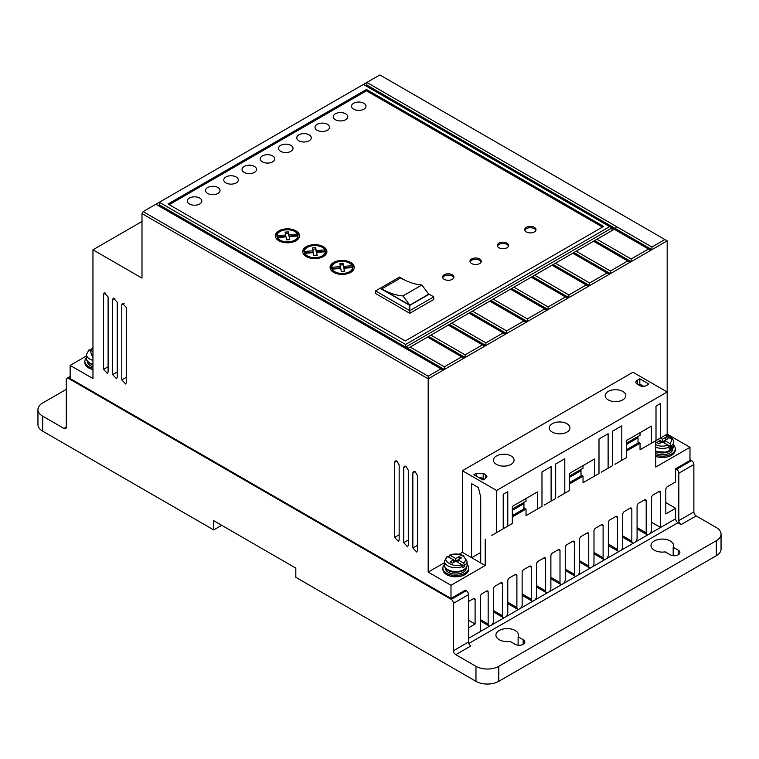 <?xml version="1.0" encoding="UTF-8"?>
<svg xmlns="http://www.w3.org/2000/svg" width="759" height="759" viewBox="0 0 759 759"><rect width="100%" height="100%" fill="white"/><g stroke="black" fill="none" stroke-linecap="round" stroke-linejoin="round"><path stroke-width="1.14" d="M446.738 557.277L447.895 556.632L461.387 564.421L462.544 567.713A11.29 6.518 0 0 0 464.821 566.404L463.664 563.102L458.066 559.867L458.066 562.495M655.548 444.527C659.448 446.453 663.603 446.653 667.996 445.135L669.153 448.427A11.29 6.518 0 0 0 671.43 447.117L670.282 443.816L664.675 440.581L658.973 443.873L656.696 442.554L660.112 440.581L671.43 447.117M467.07 564.421A12.903 7.448 180 0 1 468.683 568.026A12.903 7.448 180 0 1 460.722 574.905A12.903 7.448 180 0 1 446.662 573.292A12.903 7.448 180 0 1 442.886 568.026A12.903 7.448 180 0 1 444.499 564.421M468.683 568.026L468.683 569.345A12.903 7.448 180 0 1 460.722 576.223A12.903 7.448 180 0 1 446.662 574.61A12.903 7.448 180 0 1 442.886 569.345L442.886 568.026M92.959 368.229A12.903 7.448 180 0 1 88.623 366.588A12.903 7.448 180 0 1 84.847 361.322A12.903 7.448 180 0 1 86.46 357.707M84.847 361.322L84.847 362.631A12.903 7.448 0 0 0 88.623 367.897A12.903 7.448 0 0 0 92.959 369.548M673.679 445.135A12.903 7.448 180 0 1 675.292 448.74A12.903 7.448 180 0 1 668.764 455.22A12.903 7.448 180 0 1 655.776 455.134M675.292 448.74L675.292 450.059A12.903 7.448 180 0 1 668.764 456.538A12.903 7.448 180 0 1 655.776 456.453M608.196 399.87A10.322 5.958 180 0 1 605.17 395.657A10.322 5.958 180 0 1 611.545 390.154A10.322 5.958 180 0 1 622.788 391.445A10.322 5.958 180 0 1 625.814 395.657A10.322 5.958 180 0 1 619.439 401.16A10.322 5.958 180 0 1 608.196 399.87M552.324 432.127A10.322 5.958 180 0 1 549.298 427.915A10.322 5.958 180 0 1 555.673 422.412A10.322 5.958 180 0 1 566.916 423.702A10.322 5.958 180 0 1 569.943 427.915A10.322 5.958 180 0 1 563.567 433.417A10.322 5.958 180 0 1 552.324 432.127M496.452 464.385A10.322 5.958 180 0 1 493.426 460.172A10.322 5.958 180 0 1 499.801 454.669A10.322 5.958 180 0 1 511.044 455.96A10.322 5.958 180 0 1 514.071 460.172A10.322 5.958 180 0 1 507.695 465.675A10.322 5.958 180 0 1 496.452 464.385M654.296 550.19A11.29 6.518 180 0 1 650.994 545.579A11.29 6.518 180 0 1 657.958 539.564A11.29 6.518 180 0 1 670.263 540.968A11.29 6.518 180 0 1 673.565 545.579A11.29 6.518 180 0 1 673.186 547.267L678.242 550.19A5.645 3.254 180 0 1 679.893 552.495A5.645 3.254 180 0 1 676.411 555.503A5.645 3.254 180 0 1 670.263 554.801L665.197 551.878A11.29 6.518 180 0 1 654.296 550.19M673.186 555.692L673.186 547.267M499.223 639.723A11.29 6.518 180 0 1 495.921 635.112A11.29 6.518 180 0 1 502.885 629.088A11.29 6.518 180 0 1 515.19 630.501A11.29 6.518 180 0 1 518.492 635.112A11.29 6.518 180 0 1 518.112 636.801L523.169 639.723A5.645 3.254 180 0 1 524.82 642.019A5.645 3.254 180 0 1 521.338 645.036A5.645 3.254 180 0 1 515.19 644.325L510.124 641.402A11.29 6.518 180 0 1 499.223 639.723M518.112 645.226L518.112 636.801M465.675 568.178A10.484 6.053 180 0 1 448.37 570.464M445.296 567.77L445.296 568.026A10.484 6.053 0 0 0 448.37 572.305A10.484 6.053 0 0 0 459.793 573.614A10.484 6.053 0 0 0 466.263 568.026L466.263 567.77M92.959 364.861A10.484 6.053 180 0 1 90.33 363.751M87.266 361.066L87.266 361.322A10.484 6.053 0 0 0 90.33 365.601A10.484 6.053 0 0 0 92.959 366.701M672.284 448.892A10.484 6.053 180 0 1 655.776 451.596M672.872 448.484L672.872 448.74A10.484 6.053 180 0 1 666.895 454.205A10.484 6.053 180 0 1 655.776 453.436M335.374 119.713A7.258 4.193 180 0 1 333.248 116.753A7.258 4.193 180 0 1 337.727 112.882A7.258 4.193 180 0 1 345.63 113.793A7.258 4.193 180 0 1 347.755 116.753A7.258 4.193 180 0 1 343.277 120.624A7.258 4.193 180 0 1 335.374 119.713M317.129 130.244A7.258 4.193 180 0 1 315.004 127.284A7.258 4.193 180 0 1 319.482 123.413A7.258 4.193 180 0 1 327.385 124.324A7.258 4.193 180 0 1 329.51 127.284A7.258 4.193 180 0 1 325.032 131.155A7.258 4.193 180 0 1 317.129 130.244M353.618 109.182A7.258 4.193 180 0 1 351.493 106.222A7.258 4.193 180 0 1 355.971 102.351A7.258 4.193 180 0 1 363.874 103.262A7.258 4.193 180 0 1 365.999 106.222A7.258 4.193 180 0 1 361.521 110.093A7.258 4.193 180 0 1 353.618 109.182M298.885 140.785A7.258 4.193 180 0 1 296.76 137.815A7.258 4.193 180 0 1 301.238 133.945A7.258 4.193 180 0 1 309.141 134.855A7.258 4.193 180 0 1 311.275 137.815A7.258 4.193 180 0 1 306.788 141.686A7.258 4.193 180 0 1 298.885 140.785M280.64 151.316A7.258 4.193 180 0 1 278.515 148.356A7.258 4.193 180 0 1 282.993 144.485A7.258 4.193 180 0 1 290.906 145.386A7.258 4.193 180 0 1 293.031 148.356A7.258 4.193 180 0 1 288.543 152.227A7.258 4.193 180 0 1 280.64 151.316M262.396 161.847A7.258 4.193 180 0 1 260.271 158.887A7.258 4.193 180 0 1 264.749 155.016A7.258 4.193 180 0 1 272.661 155.927A7.258 4.193 180 0 1 274.786 158.887A7.258 4.193 180 0 1 270.299 162.758A7.258 4.193 180 0 1 262.396 161.847M244.151 172.378A7.258 4.193 180 0 1 242.026 169.418A7.258 4.193 180 0 1 246.504 165.547A7.258 4.193 180 0 1 254.417 166.458A7.258 4.193 180 0 1 256.542 169.418A7.258 4.193 180 0 1 252.064 173.289A7.258 4.193 180 0 1 244.151 172.378M225.907 182.91A7.258 4.193 180 0 1 223.782 179.949A7.258 4.193 180 0 1 228.26 176.079A7.258 4.193 180 0 1 236.172 176.989A7.258 4.193 180 0 1 238.298 179.949A7.258 4.193 180 0 1 233.819 183.82A7.258 4.193 180 0 1 225.907 182.91M207.662 193.45A7.258 4.193 180 0 1 205.537 190.481A7.258 4.193 180 0 1 210.015 186.61A7.258 4.193 180 0 1 217.928 187.52A7.258 4.193 180 0 1 220.053 190.481A7.258 4.193 180 0 1 215.575 194.351A7.258 4.193 180 0 1 207.662 193.45M189.418 203.981A7.258 4.193 180 0 1 187.293 201.021A7.258 4.193 180 0 1 191.771 197.15A7.258 4.193 180 0 1 199.683 198.052A7.258 4.193 180 0 1 201.809 201.021A7.258 4.193 180 0 1 197.331 204.892A7.258 4.193 180 0 1 189.418 203.981M444.262 279.359A5.645 3.254 180 0 1 442.611 277.054A5.645 3.254 180 0 1 446.093 274.037A5.645 3.254 180 0 1 452.25 274.749A5.645 3.254 180 0 1 453.901 277.054A5.645 3.254 180 0 1 450.419 280.062A5.645 3.254 180 0 1 444.262 279.359M453.787 277.709A5.645 3.254 0 0 0 452.25 276.067A5.645 3.254 0 0 0 446.634 275.242A5.645 3.254 0 0 0 442.725 277.709M471.633 263.553A5.645 3.254 180 0 1 469.982 261.248A5.645 3.254 180 0 1 473.464 258.24A5.645 3.254 180 0 1 479.612 258.952A5.645 3.254 180 0 1 481.263 261.248A5.645 3.254 180 0 1 477.781 264.265A5.645 3.254 180 0 1 471.633 263.553M481.149 261.912A5.645 3.254 0 0 0 479.612 260.261A5.645 3.254 0 0 0 474.005 259.445A5.645 3.254 0 0 0 470.096 261.912M498.995 247.757A5.645 3.254 180 0 1 497.344 245.451A5.645 3.254 180 0 1 500.826 242.444A5.645 3.254 180 0 1 506.984 243.146A5.645 3.254 180 0 1 508.634 245.451A5.645 3.254 180 0 1 505.152 248.459A5.645 3.254 180 0 1 498.995 247.757M508.511 246.106A5.645 3.254 0 0 0 506.984 244.464A5.645 3.254 0 0 0 501.367 243.648A5.645 3.254 0 0 0 497.458 246.106M526.366 231.96A5.645 3.254 180 0 1 524.706 229.654A5.645 3.254 180 0 1 528.198 226.637A5.645 3.254 180 0 1 534.345 227.349A5.645 3.254 180 0 1 535.996 229.654A5.645 3.254 180 0 1 532.514 232.662A5.645 3.254 180 0 1 526.366 231.96M535.882 230.309A5.645 3.254 0 0 0 534.345 228.668A5.645 3.254 0 0 0 528.738 227.852A5.645 3.254 0 0 0 524.83 230.309M333.628 272.358A12.097 6.983 180 0 1 330.08 267.415A12.097 6.983 180 0 1 337.546 260.963A12.097 6.983 180 0 1 350.724 262.481A12.097 6.983 180 0 1 354.273 267.415A12.097 6.983 180 0 1 346.806 273.866A12.097 6.983 180 0 1 333.628 272.358M354.216 268.079A12.097 6.983 0 0 0 350.724 263.8A12.097 6.983 0 0 0 350.117 263.468M334.235 263.468A12.097 6.983 0 0 0 330.137 268.079M306.257 256.551A12.097 6.983 180 0 1 302.718 251.618A12.097 6.983 180 0 1 310.184 245.166A12.097 6.983 180 0 1 323.362 246.684A12.097 6.983 180 0 1 326.901 251.618A12.097 6.983 180 0 1 319.444 258.069A12.097 6.983 180 0 1 306.257 256.551M326.854 252.273A12.097 6.983 0 0 0 323.362 247.994A12.097 6.983 0 0 0 322.755 247.671M306.873 247.671A12.097 6.983 0 0 0 302.775 252.273M278.895 240.755A12.097 6.983 180 0 1 275.356 235.821A12.097 6.983 180 0 1 282.813 229.37A12.097 6.983 180 0 1 296.001 230.878A12.097 6.983 180 0 1 299.539 235.821A12.097 6.983 180 0 1 292.073 242.273A12.097 6.983 180 0 1 278.895 240.755M299.482 236.476A12.097 6.983 0 0 0 296.001 232.197A12.097 6.983 0 0 0 295.384 231.865M279.502 231.865A12.097 6.983 0 0 0 275.403 236.476M334.235 272.68A10.484 6.053 180 0 1 332.119 270.441L332.119 269.122L340.753 268.468L341.303 271.428L344.51 271.229L343.95 268.221L352.66 267.557A10.484 6.053 180 0 1 346.076 273.031A10.484 6.053 180 0 1 334.766 271.694A10.484 6.053 180 0 1 332.119 269.122M306.873 256.884A10.484 6.053 180 0 1 304.757 254.635L304.757 253.326L313.382 252.662L313.941 255.631L317.148 255.432L316.588 252.424L325.288 251.76A10.484 6.053 180 0 1 318.704 257.235A10.484 6.053 180 0 1 307.404 255.897A10.484 6.053 180 0 1 304.757 253.326M279.502 241.087A10.484 6.053 180 0 1 277.386 238.838L277.386 237.52L286.02 236.865L286.579 239.835L289.777 239.626L289.217 236.628L297.926 235.964A10.484 6.053 180 0 1 291.342 241.438A10.484 6.053 180 0 1 280.033 240.1A10.484 6.053 180 0 1 277.386 237.52M447.895 556.632C440.173 560.208 455.182 568.88 461.387 564.421L464.821 566.404M453.502 562.495L453.502 559.867L450.078 561.84L452.364 563.159L461.481 557.893L459.204 556.575L455.779 558.548L450.172 555.313L449.024 555.958L449.024 557.277M660.112 443.209L660.112 440.581L658.062 439.395M664.675 443.209L664.675 440.581L668.091 438.607L665.814 437.288L665.814 439.916M660.339 438.076L662.398 439.262L662.398 441.899M662.398 439.262L665.814 437.288M92.959 354.605L92.048 355.127L92.959 355.658M92.959 358.011L89.856 349.918L88.708 350.573M89.856 349.918L92.959 351.702M90.985 350.573L90.985 349.254L92.959 348.305M90.985 349.254L92.143 348.599L92.959 349.074M459.204 559.203L459.204 556.575M455.779 561.176L455.779 558.548M463.664 563.102C466.301 560.559 465.95 558.169 462.62 555.911C458.721 553.994 454.575 553.795 450.172 555.313L449.024 555.958M285.669 235.015L285.669 236.334L276.969 236.988L276.969 235.679L285.669 235.015L285.128 232.102L288.335 231.903L288.875 234.768L297.5 234.114L297.5 235.432L288.875 236.087L288.335 233.222L285.375 233.402M276.969 235.679A10.484 6.053 180 0 1 286.077 229.816A10.484 6.053 180 0 1 297.5 234.114M313.04 250.812L313.04 252.13L304.331 252.794L304.331 251.476L313.04 250.812L312.49 247.899L315.697 247.7L316.237 250.574L324.871 249.92L324.871 251.229L316.237 251.884L315.697 249.018L312.736 249.199M304.331 251.476A10.484 6.053 180 0 1 313.448 245.622A10.484 6.053 180 0 1 324.871 249.92M340.402 266.618L340.402 267.927L331.702 268.591L331.702 267.272L340.402 266.618L339.861 263.696L343.068 263.496L343.599 266.371L352.233 265.716L352.233 267.035L343.599 267.69L343.068 264.815L340.098 265.005M331.702 267.272A10.484 6.053 180 0 1 340.81 261.419A10.484 6.053 180 0 1 352.233 265.716M400.61 277.974A76.944 44.42 -120 0 0 421.881 284.995L428.721 294.207L409.794 305.137L381.682 288.904L400.61 277.974M421.881 284.995L402.953 295.925L409.794 305.137M402.953 295.925A76.944 44.42 60 0 1 381.682 288.904M288.875 234.768L288.875 236.087M288.335 231.903L288.335 233.222M289.54 239.645L289.217 236.628M295.384 241.087A10.484 6.053 180 0 0 297.926 237.282L297.926 235.964M316.901 255.441L316.588 252.424M322.755 256.884A10.484 6.053 180 0 0 325.288 253.079L325.288 251.76M316.237 250.574L316.237 251.884M315.697 247.7L315.697 249.018M344.273 271.248L343.95 268.221M350.117 272.68A10.484 6.053 180 0 0 352.66 268.876L352.66 267.557M343.599 266.371L343.599 267.69M343.068 263.496L343.068 264.815M428.38 293.752L429.177 294.207L409.794 305.403L380.145 288.287L399.528 277.092L405.069 280.299M380.145 288.287L375.582 290.915L409.794 310.668L409.794 305.403M433.74 296.845L433.74 299.482L409.794 313.306L409.794 310.668L433.74 296.845L429.177 294.207M409.794 313.306L375.582 293.553L375.582 290.915M611.991 230.575L611.991 227.937L609.714 226.628L405.61 344.463L405.61 346.835L408.124 348.277L430.922 335.117L465.134 354.861L465.134 357.498L428.655 336.436L427.507 337.091L463.996 358.153L465.134 357.498L484.745 346.17L448.256 325.108L449.404 324.444L448.265 325.108M449.404 324.444L451.681 323.135L485.883 342.878L485.883 345.516L449.404 324.454M609.714 226.628L363.419 84.429L379.842 74.951L667.18 240.84L651.905 249.664L366.844 85.084L366.844 82.456L651.905 247.036L651.905 249.664L631.146 261.646L594.667 240.575L596.944 239.265L631.146 259.009L631.146 261.646L610.397 273.629L573.918 252.567L576.195 251.248L610.397 270.991L610.397 273.629L589.648 285.612L553.169 264.549L555.436 263.231L589.648 282.974L589.648 285.612L568.889 297.594L532.41 276.532L534.687 275.204L568.889 294.957L568.889 297.594L548.14 309.568L511.661 288.505L513.938 287.187L548.14 306.94L548.14 309.568L527.391 321.55L490.912 300.488L493.179 299.169L527.391 318.922L527.391 321.55L506.632 333.533L470.153 312.471L472.43 311.152L506.632 330.905L506.632 333.533L484.745 346.17M451.681 323.135L470.153 312.461L469.015 313.125L505.494 334.188M472.43 311.152L490.912 300.479L489.764 301.152L526.253 322.214M493.179 299.169L511.661 288.505L510.522 289.17L547.002 310.232M513.938 287.187L532.41 276.523L531.272 277.187L567.751 298.249M534.687 275.204L553.169 264.54L552.021 265.204L588.51 286.266M555.436 263.231L573.918 252.557L572.779 253.221L609.259 274.284M594.667 240.584L593.529 241.239L630.008 262.301M594.667 240.575L576.195 251.248M66.28 389.367L42.675 402.991A16.129 9.307 0 0 0 37.95 409.575A16.129 9.307 0 0 0 42.675 416.16L63.993 428.465L66.28 427.146A3.226 1.86 60 0 1 65.606 428.626A3.226 1.86 60 0 1 63.993 428.465M602.494 227.064L366.464 90.795L169.2 204.683M611.991 227.937L614.278 229.256L611.991 227.937L405.837 346.967M366.844 85.084L365.705 85.748M410.173 347.091L444.376 366.844L444.376 369.481L159.324 204.902L159.324 202.264L155.899 204.237L443.237 370.136L463.996 358.153M158.176 205.556L159.324 204.902M430.922 335.117L448.256 325.108M596.944 239.265L614.278 229.256L650.767 250.328M637.304 384.225A4.839 2.789 180 0 1 635.89 382.251A4.839 2.789 180 0 1 637.304 380.278L637.304 384.225L639.59 385.544A4.839 2.789 180 0 0 646.431 385.544L648.936 384.092L639.818 378.826L639.818 384.092L638.452 384.879M637.304 380.278L639.818 378.826M639.818 384.092L643.689 386.331M476.367 476.168L476.367 473.274L473.863 474.717L482.99 479.982L485.504 478.531L486.917 476.557L485.494 474.584L483.208 473.265L483.208 478.512L484.375 479.185M483.208 478.512A4.839 2.789 0 0 0 479.071 477.724M636.877 437.137L638.025 437.801L626.365 444.527M579.867 470.058L581.014 470.713L569.354 477.449M522.809 502.999L523.947 503.653L512.334 510.361M455.779 654.666A3.226 1.86 60 0 1 453.502 650.71L468.55 642.019A3.226 1.86 -120 0 0 470.836 645.975L455.779 654.666L475.969 666.317A16.129 9.307 0 0 0 498.767 666.317L716.325 540.712A16.129 9.307 0 0 0 721.05 534.127L721.05 549.136A16.129 9.307 180 0 1 716.325 555.721L498.767 681.326A16.129 9.307 180 0 1 475.969 681.326L295.811 577.314L295.811 568.093L213.706 520.693L213.706 529.915L42.675 431.169L42.675 416.16M721.05 534.127A16.129 9.307 0 0 0 716.325 527.543L696.145 515.892A3.226 1.86 60 0 1 693.868 511.936L693.868 464.536A3.226 1.86 -120 0 0 691.582 460.59L676.535 469.28A3.226 1.86 60 0 1 678.812 473.227L678.812 520.627L693.868 511.936M696.145 515.892L681.098 524.583A3.226 1.86 60 0 1 678.812 520.627M221.694 525.304L213.706 529.915M37.95 409.575L37.95 424.585A16.129 9.307 0 0 0 42.675 431.169M366.464 90.795L366.464 89.477L168.062 204.019L405.23 340.952L603.633 226.41L366.464 89.477M405.61 344.463L159.324 202.264L363.419 84.429M444.376 366.844L461.709 356.834M465.134 354.861L482.468 344.861M485.883 342.878L503.217 332.878M506.632 330.905L523.966 320.896M527.391 318.922L544.725 308.913M548.14 306.94L565.474 296.93M568.889 294.957L586.223 284.948M589.648 282.974L606.982 272.965M610.397 270.991L627.731 260.992M631.146 259.009L648.48 249.009M476.367 473.274L483.208 473.265M480.713 552.486L471.643 557.732M689.988 459.669L691.582 460.59M626.365 449.793L638.025 443.066L638.025 437.801M608.12 468.227L608.12 433.731L598.993 438.996L598.993 473.493L594.439 476.13L594.439 459.015L569.354 473.493L569.354 490.608L564.791 493.246L564.791 458.749L555.664 464.015L555.664 498.511L551.11 501.139L551.11 466.643L541.983 471.908L541.983 506.405L537.419 509.042L537.419 491.927L512.334 506.405L512.334 523.52L507.78 526.158L507.78 491.661L503.217 494.299L503.217 528.795L496.604 532.609L496.604 490.475L667.18 391.995L667.18 434.129L660.567 437.943L660.567 403.446L656.004 406.084L656.004 440.581L651.45 443.209L651.45 426.093L626.365 440.581L626.365 457.696L621.801 460.324L621.801 425.827L612.684 431.093L612.684 465.59L601.28 472.174M626.365 443.209L640.046 435.315L640.046 432.677M569.354 482.715L581.014 475.978L581.014 470.713M569.354 476.13L583.035 468.227L583.035 465.59M512.334 515.627L523.947 508.928L523.947 503.653M512.334 509.042L526.025 501.139L526.025 498.511M471.567 557.685L471.586 483.644L478.369 487.563L480.713 496.965L480.713 562.931L462.392 552.362L459.062 554.279M468.55 601.47L473.379 598.69A2.429 1.404 -60 0 1 474.593 598.566A2.429 1.404 -60 0 1 475.096 599.676L475.096 624.021L468.55 620.245M468.55 642.019L468.55 594.62A3.226 1.86 -120 0 0 466.273 590.673L451.226 599.363A3.226 1.86 60 0 1 453.502 603.31L453.502 650.71M66.28 427.146L66.28 379.747A3.226 1.86 60 0 1 66.944 378.276A3.226 1.86 60 0 1 68.557 378.437L70.151 377.508M468.55 638.338L480.343 631.526L480.343 596.65A2.429 1.404 -60 0 1 482.06 593.671L486.443 591.138A2.429 1.404 -60 0 1 487.657 591.014A2.429 1.404 -60 0 1 488.16 592.134L488.16 624.088L480.343 619.572M480.343 631.526L489.83 626.052A3.71 2.144 -60 0 1 488.929 625.89A3.71 2.144 -60 0 1 488.16 624.088M500.817 582.846L502.534 583.832A2.429 1.404 -60 0 0 502.031 582.722A2.429 1.404 -60 0 0 500.817 582.846L495.124 586.128A2.429 1.404 -60 0 0 493.407 589.107L493.407 621.061A3.71 2.144 -60 0 1 491.737 624.951L504.204 617.76A3.71 2.144 -60 0 1 503.302 617.598A3.71 2.144 -60 0 1 502.534 615.796L493.407 610.53M515.181 574.554L516.898 575.54A2.429 1.404 -60 0 0 516.395 574.43A2.429 1.404 -60 0 0 515.181 574.554L509.498 577.836A2.429 1.404 -60 0 0 507.78 580.806L507.78 612.76A3.71 2.144 -60 0 1 506.111 616.65L518.568 609.458A3.71 2.144 -60 0 1 517.666 609.297A3.71 2.144 -60 0 1 516.898 607.494L507.78 602.229M529.545 566.252L531.262 567.248A2.429 1.404 -60 0 0 530.759 566.138A2.429 1.404 -60 0 0 529.545 566.252L523.862 569.535A2.429 1.404 -60 0 0 522.145 572.514L522.145 604.468A3.71 2.144 -60 0 1 520.475 608.357L532.932 601.166A3.71 2.144 -60 0 1 532.031 601.005A3.71 2.144 -60 0 1 531.262 599.202L522.145 593.936M543.918 557.96L545.636 558.956A2.429 1.404 -60 0 0 545.133 557.837A2.429 1.404 -60 0 0 543.918 557.96L538.226 561.243A2.429 1.404 -60 0 0 536.509 564.222L536.509 596.176A3.71 2.144 -60 0 1 534.839 600.065L547.305 592.874A3.71 2.144 -60 0 1 546.404 592.713A3.71 2.144 -60 0 1 545.636 590.91L536.509 585.644M558.282 549.668L560 550.654A2.429 1.404 -60 0 0 559.497 549.544A2.429 1.404 -60 0 0 558.282 549.668L552.599 552.95A2.429 1.404 -60 0 0 550.882 555.92L550.882 587.883A3.71 2.144 -60 0 1 549.212 591.773L561.669 584.572A3.71 2.144 -60 0 1 560.768 584.421A3.71 2.144 -60 0 1 560 582.618L550.882 577.343M572.647 541.366L574.364 542.362A2.429 1.404 -60 0 0 573.861 541.252A2.429 1.404 -60 0 0 572.647 541.366L566.964 544.649A2.429 1.404 -60 0 0 565.246 547.628L565.246 579.582A3.71 2.144 -60 0 1 563.576 583.472L576.034 576.28A3.71 2.144 -60 0 1 575.132 576.119A3.71 2.144 -60 0 1 574.364 574.316L565.246 569.051M587.02 533.074L588.737 534.07A2.429 1.404 -60 0 0 588.234 532.96A2.429 1.404 -60 0 0 587.02 533.074L581.328 536.357A2.429 1.404 -60 0 0 579.61 539.336L579.61 571.29A3.71 2.144 -60 0 1 577.941 575.18L590.398 567.988A3.71 2.144 -60 0 1 589.506 567.827A3.71 2.144 -60 0 1 588.737 566.024L579.61 560.759M601.384 524.782L603.101 525.778A2.429 1.404 -60 0 0 602.599 524.659A2.429 1.404 -60 0 0 601.384 524.782L595.701 528.065A2.429 1.404 -60 0 0 593.984 531.044L593.984 562.998A3.71 2.144 -60 0 1 592.314 566.888L604.771 559.696A3.71 2.144 -60 0 1 603.87 559.535A3.71 2.144 -60 0 1 603.101 557.732L593.984 552.467M615.748 516.49L617.465 517.477A2.429 1.404 -60 0 0 616.963 516.367A2.429 1.404 -60 0 0 615.748 516.49L610.065 519.773A2.429 1.404 -60 0 0 608.348 522.742L608.348 554.706A3.71 2.144 -60 0 1 606.678 558.586L619.135 551.395A3.71 2.144 -60 0 1 618.234 551.233A3.71 2.144 -60 0 1 617.465 549.431L608.348 544.165M630.112 508.188L631.839 509.185A2.429 1.404 -60 0 0 631.336 508.075A2.429 1.404 -60 0 0 630.112 508.188L624.429 511.471A2.429 1.404 -60 0 0 622.712 514.45L622.712 546.404A3.71 2.144 -60 0 1 621.042 550.294L633.499 543.102A3.71 2.144 -60 0 1 632.598 542.941A3.71 2.144 -60 0 1 631.839 541.139L622.712 535.873M644.486 499.896L646.203 500.893A2.429 1.404 -60 0 0 645.7 499.773A2.429 1.404 -60 0 0 644.486 499.896L638.803 503.179A2.429 1.404 -60 0 0 637.076 506.158L637.076 538.112A3.71 2.144 -60 0 1 635.416 542.002L647.873 534.81A3.71 2.144 -60 0 1 646.972 534.649A3.71 2.144 -60 0 1 646.203 532.846L637.076 527.581M658.85 491.604L660.567 492.591A2.429 1.404 -60 0 0 660.064 491.481A2.429 1.404 -60 0 0 658.85 491.604L653.167 494.887A2.429 1.404 -60 0 0 651.45 497.857L651.45 529.82A3.71 2.144 -60 0 1 649.78 533.71L660.567 527.477L651.45 522.211M681.098 524.583L677.901 522.733A3.226 1.86 60 0 1 675.624 518.786L675.624 508.255L665.814 513.919L665.814 489.564A2.429 1.404 -60 0 1 667.531 486.585L675.624 481.918L675.624 468.758L689.988 460.457L689.988 447.298L667.18 434.129L665.681 434.992L669.78 436.406L672.749 438.977L673.679 441.899A11.29 6.518 180 0 1 671.43 445.799M451.226 599.363L68.557 378.437M651.905 247.036L664.903 239.531M155.899 204.237L143.128 211.619L428.19 376.189L440.96 368.817M428.19 376.189L428.19 378.826L443.237 370.136M496.604 490.475L462.392 470.732L632.978 372.242L667.18 391.995L667.18 240.84M675.624 468.758L676.535 469.28M689.988 447.298L655.776 467.041L655.776 440.713L649.163 444.527L660.567 437.943M644.609 447.165L640.046 449.793L640.046 443.209L638.025 442.042M651.45 443.209L640.046 449.793M640.046 443.209L626.365 451.112M614.961 464.28L621.801 460.324M587.589 480.077L583.035 482.715L583.035 476.13L581.014 474.963M594.439 476.13L583.035 482.715M583.035 476.13L569.354 484.024M557.95 497.192L564.791 493.246M544.269 505.096L551.11 501.139M530.579 512.989L526.025 515.627L526.025 509.042L523.947 507.847M537.419 509.042L526.025 515.627M526.025 509.042L512.334 516.945M500.94 530.105L507.78 526.158M491.813 535.37L496.604 532.609M462.392 470.732L462.392 552.362M485.2 539.194L485.2 565.521L480.713 562.931M475.096 624.021L468.55 627.807M485.2 565.521L450.998 585.274L450.998 598.443L465.362 590.151L466.273 590.673M502.534 583.832L502.534 615.796M516.898 575.54L516.898 607.494M531.262 567.248L531.262 599.202M545.636 558.956L545.636 590.91M560 550.654L560 582.618M574.364 542.362L574.364 574.316M588.737 534.07L588.737 566.024M603.101 525.778L603.101 557.732M617.465 517.477L617.465 549.431M631.839 509.185L631.839 541.139M646.203 500.893L646.203 532.846M660.567 492.591L660.567 527.477L675.624 518.786M665.814 502.591L675.624 508.255M403.722 542.676L407.611 546.784L408.285 545.304L408.285 470.257L405.999 466.311L404.395 466.149L403.722 467.62L403.722 542.676L408.285 540.047M450.998 598.443L70.151 378.57L70.151 365.402L86.46 355.98M70.151 365.402L92.959 378.561L92.959 249.796L141.99 221.486M92.959 249.796L141.99 278.107L141.99 213.592L143.128 211.619M141.99 213.592L428.19 378.826L428.19 572.106L450.998 585.274M444.499 562.694L428.19 572.106M121.782 379.898L125.681 384.007L126.345 382.527L126.345 307.48L122.455 303.372L121.782 304.852L121.782 379.898L126.345 377.27M112.664 374.633L116.554 378.741L117.228 377.261L117.228 302.215L113.328 298.107L112.664 299.577L112.664 374.633L117.228 372.005M103.537 369.367L107.436 373.475L108.101 371.995L108.101 296.949L104.211 292.841L103.537 294.312L103.537 369.367L108.101 366.739M394.604 537.41L398.494 541.518L399.158 540.038L399.158 464.992L396.881 461.045L395.268 460.884L394.604 462.354L394.604 537.41L399.158 534.782M412.849 547.941L416.738 552.049L417.403 550.569L417.403 475.523L415.126 471.576L413.513 471.415L412.849 472.885L412.849 547.941L417.403 545.313M447.801 569.648A11.29 6.518 180 0 1 444.499 565.047C444.394 566.982 445.609 568.757 448.133 570.389C454.622 574.459 467.43 571.432 467.07 565.047A11.29 6.518 180 0 1 460.106 571.062A11.29 6.518 180 0 1 447.801 569.648M92.959 364.235A11.29 6.518 180 0 1 89.761 362.944A11.29 6.518 180 0 1 86.46 358.333C86.365 360.269 87.579 362.052 90.103 363.684L92.959 364.88M449.413 555.199C454.318 553.396 458.986 553.615 463.426 555.835L467.07 561.176A11.29 6.518 180 0 1 464.821 565.085M669.153 447.117A11.29 6.518 180 0 1 655.776 447.174M462.544 566.404A11.29 6.518 180 0 1 447.801 565.787A11.29 6.518 180 0 1 444.499 561.176L444.499 565.047M92.959 360.373A11.29 6.518 180 0 1 89.761 359.083A11.29 6.518 180 0 1 86.46 354.472L86.46 358.333M673.679 441.899L673.679 445.761A11.29 6.518 180 0 1 667.531 451.558A11.29 6.518 180 0 1 655.776 451.036M665.254 435.239L671.867 439.442L670.282 443.816M485.494 478.54L485.494 474.584M523.169 644.325L523.169 639.723M678.242 554.801L678.242 550.19M498.767 681.326L498.767 666.317M716.325 540.712L716.325 555.721M475.969 666.317L475.969 681.326M616.564 226.628L615.426 228.601M693.868 464.536L678.812 473.227M475.096 599.676L473.379 598.69M453.502 603.31L468.55 594.62M486.443 591.138L488.16 592.134M677.901 522.733L468.834 643.442M489.83 626.052L491.737 624.951M504.204 617.76L506.111 616.65M518.568 609.458L520.475 608.357M532.932 601.166L534.839 600.065M547.305 592.874L549.212 591.773M561.669 584.572L563.576 583.472M576.034 576.28L577.941 575.18M590.398 567.988L592.314 566.888M604.771 559.696L606.678 558.586M619.135 551.395L621.042 550.294M633.499 543.102L635.416 542.002M647.873 534.81L649.78 533.71M406.008 466.311L403.722 467.62M124.068 303.534L121.782 304.852M114.951 298.268L112.664 299.577M105.824 293.002L103.537 294.312M396.881 461.045L394.604 462.354M415.126 471.576L412.849 472.885M467.07 561.176L467.07 565.047M88.974 349.88L86.46 354.472M92.959 347.926L91.384 348.485M447.013 556.584L444.499 561.176M655.776 451.633L667.436 452.222L673.679 445.761M488.929 625.89L480.343 620.928M503.302 617.598L493.407 611.887M517.666 609.297L507.78 603.595M532.031 601.005L522.145 595.293M546.404 592.713L536.509 587.001M560.768 584.421L550.882 578.709M575.132 576.119L565.246 570.417M589.506 567.827L579.61 562.115M603.87 559.535L593.984 553.823M618.234 551.233L608.348 545.531M632.598 542.941L622.712 537.23M646.972 534.649L637.076 528.938M66.944 378.276L70.151 376.426"/></g></svg>
